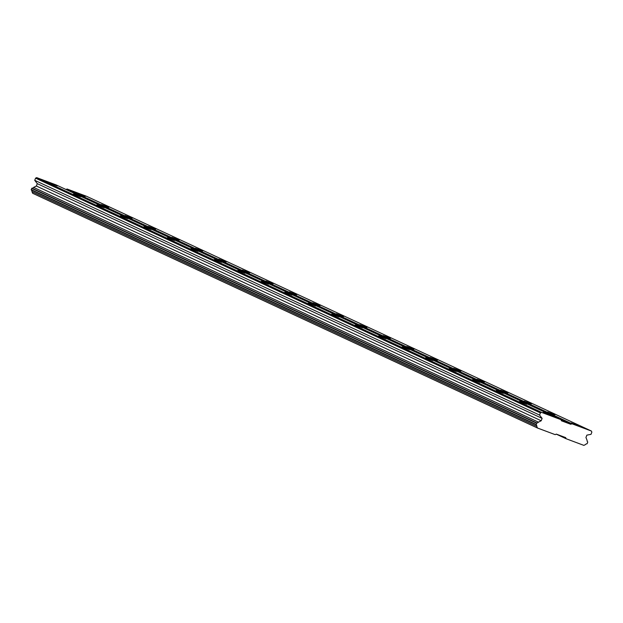 <?xml version="1.0" encoding="UTF-8"?>
<svg xmlns="http://www.w3.org/2000/svg" width="623" height="623" viewBox="0 0 623 623"><rect width="100%" height="100%" fill="white"/><g stroke="black" fill="none" stroke-linecap="round" stroke-linejoin="round"><path stroke-width="0.93" d="M571.104 422.916L578.354 425.673L571.104 422.916M78.007 193.628L85.265 196.393L78.007 193.628M101.494 204.546L108.745 207.311L101.494 204.546M124.974 215.465L132.224 218.229L124.974 215.465M148.453 226.383L155.711 229.147L148.453 226.383M171.932 237.301L179.19 240.065L171.932 237.301M195.412 248.219L202.67 250.983L195.412 248.219M218.891 259.137L226.149 261.901L218.891 259.137M242.37 270.055L249.628 272.819L242.37 270.055M265.857 280.973L273.108 283.738L265.857 280.973M289.337 291.891L296.595 294.656L289.337 291.891M312.816 302.817L320.074 305.574L312.816 302.817M336.295 313.735L343.553 316.492L336.295 313.735M359.775 324.653L367.033 327.41L359.775 324.653M383.254 335.571L390.512 338.328L383.254 335.571M406.733 346.489L413.991 349.246L406.733 346.489M430.22 357.407L437.471 360.164L430.22 357.407M453.7 368.325L460.958 371.082L453.7 368.325M477.179 379.243L484.437 382L477.179 379.243M500.658 390.162L507.916 392.918L500.658 390.162M524.138 401.08L531.396 403.836L524.138 401.08M547.617 411.998L554.875 414.754L547.617 411.998M543.038 412.41L550.296 415.167L543.038 412.41M49.949 183.123L57.207 185.888L49.949 183.123M73.428 194.041L80.686 196.806L73.428 194.041M96.908 204.959L104.166 207.724L96.908 204.959M120.387 215.877L127.645 218.642L120.387 215.877M143.866 226.795L151.124 229.56L143.866 226.795M167.353 237.721L174.604 240.478L167.353 237.721M190.833 248.639L198.083 251.396L190.833 248.639M214.312 259.557L221.57 262.314L214.312 259.557M237.791 270.475L245.049 273.232L237.791 270.475M261.271 281.394L268.529 284.15L261.271 281.394M284.75 292.312L292.008 295.068L284.75 292.312M308.229 303.23L315.487 305.986L308.229 303.23M331.716 314.148L338.967 316.905L331.716 314.148M355.196 325.066L362.446 327.823L355.196 325.066M378.675 335.984L385.933 338.741L378.675 335.984M402.154 346.902L409.412 349.659L402.154 346.902M425.634 357.82L432.892 360.577L425.634 357.82M449.113 368.738L456.371 371.495L449.113 368.738M472.592 379.656L479.85 382.413L472.592 379.656M496.079 390.574L503.329 393.331L496.079 390.574M519.559 401.492L526.809 404.249L519.559 401.492M86.566 196.3L591.391 431.038L571.906 423.749L67.074 189.003L86.566 196.3M571.906 423.749L570.8 424.286L561.448 420.79L560.988 419.661L541.504 412.364L540.398 412.909L539.565 415.074L542.119 418.391L541.2 420.774L538.42 422.137A1.853 1.729 -65.1 0 1 536.824 422.924L536.13 424.73A1.853 1.729 -65.1 0 1 536.792 426.358L537.462 428.009L555.21 434.652L556.308 434.106L565.661 437.611L566.12 438.732L583.86 445.375L585.472 444.581A1.853 1.729 -65.1 0 1 587.068 443.802L587.769 441.995A1.853 1.729 -65.1 0 1 587.107 440.36L585.947 437.525L586.866 435.142L591.017 434.332L591.85 432.167L591.391 431.038M537.462 428.009L32.637 193.262L31.96 191.619A1.853 1.729 114.9 0 0 31.298 189.992L31.991 188.185A1.853 1.729 114.9 0 0 33.595 187.398L36.375 186.028L37.287 183.653L34.732 180.327L35.573 178.162L36.671 177.625L56.163 184.922L560.988 419.661M66.038 189.517L67.074 189.003M570.8 424.286L561.019 419.738M556.238 434.138L566.12 438.732M541.504 412.364L36.671 177.625M34.732 180.327L539.565 415.074M542.119 418.391L37.287 183.653M36.375 186.028L541.2 420.774M538.42 422.137L33.595 187.398M31.96 191.619L536.792 426.358M540.398 412.909L35.573 178.162M536.824 422.924L31.991 188.185M31.298 189.992L536.13 424.73M536.465 423.103L31.641 188.356M31.15 189.626L535.982 424.364"/></g></svg>
